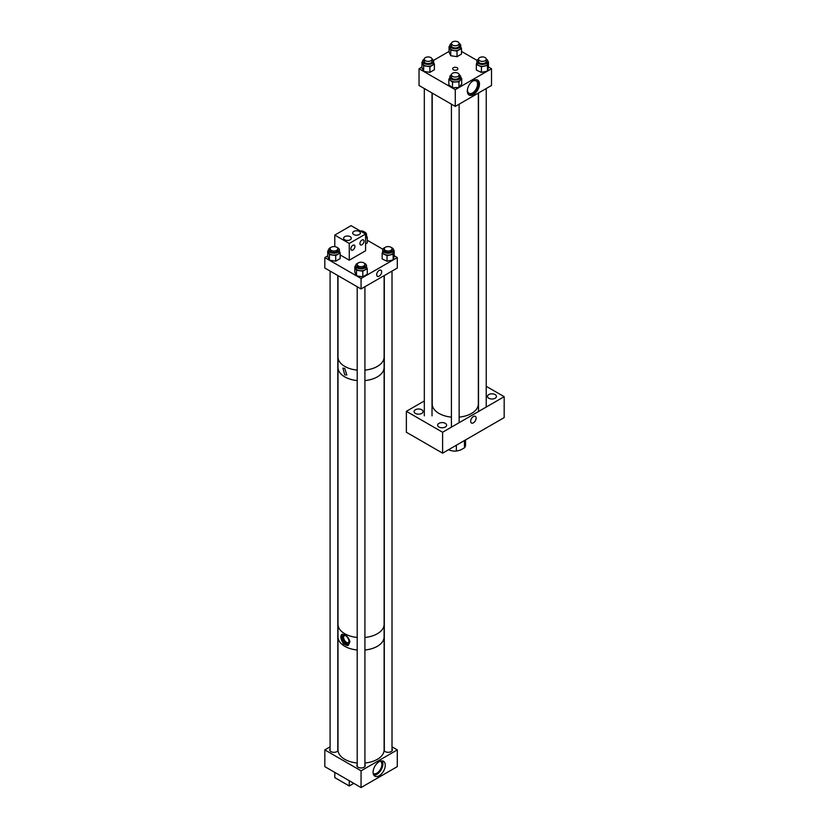 <?xml version="1.0" encoding="UTF-8"?>
<svg xmlns="http://www.w3.org/2000/svg" width="829" height="829" viewBox="0 0 829 829"><rect width="100%" height="100%" fill="white"/><g stroke="black" fill="none" stroke-linecap="round" stroke-linejoin="round"><path stroke-width="1.24" d="M473.39 80.548A8.611 4.974 -60 0 1 477.701 80.123A8.611 4.974 -60 0 1 479.017 87.024A8.611 4.974 -60 0 1 473.39 94.61A8.611 4.974 -60 0 1 469.09 95.034A8.611 4.974 -60 0 1 467.774 88.133A8.611 4.974 -60 0 1 473.39 80.548M468.675 94.744A8.611 4.974 120 0 0 472.52 94.102A8.611 4.974 120 0 0 478.022 86.91A8.611 4.974 120 0 0 477.245 79.905M457.111 67.688A2.591 1.503 0 0 0 454.282 67.367A2.591 1.503 0 0 0 452.675 68.745A2.591 1.503 0 0 0 453.442 69.802A2.591 1.503 0 0 0 456.271 70.133A2.591 1.503 0 0 0 457.867 68.745A2.591 1.503 0 0 0 457.111 67.688M467.546 88.983A7.129 4.114 120 0 0 468.955 93.252A7.129 4.114 120 0 0 472.52 92.9A7.129 4.114 120 0 0 477.183 86.61A7.129 4.114 120 0 0 476.095 80.9A7.129 4.114 120 0 0 472.52 81.252A7.129 4.114 120 0 0 471.691 81.812M455.276 106.402L491.514 85.48L491.514 68.745L455.276 89.667L419.039 68.745L419.039 85.48L455.276 106.402L455.276 89.667M449.059 51.419L433.443 60.434M421.951 67.066L419.039 68.745M491.514 68.745L488.436 66.973M477.11 60.434L461.494 51.419M473.39 422.842A3.865 2.228 -60 0 1 471.463 423.028A3.865 2.228 -60 0 1 470.872 419.93A3.865 2.228 -60 0 1 473.39 416.531A3.865 2.228 -60 0 1 475.328 416.334A3.865 2.228 -60 0 1 475.919 419.433A3.865 2.228 -60 0 1 473.39 422.842M415.412 413.422A4.487 2.591 180 0 1 414.096 411.588A4.487 2.591 180 0 1 416.873 409.194A4.487 2.591 180 0 1 421.764 409.754A4.487 2.591 180 0 1 423.08 411.588A4.487 2.591 180 0 1 420.303 413.982A4.487 2.591 180 0 1 415.412 413.422M438.955 427.018A4.487 2.591 180 0 1 437.639 425.184A4.487 2.591 180 0 1 440.406 422.79A4.487 2.591 180 0 1 445.297 423.35A4.487 2.591 180 0 1 446.613 425.184A4.487 2.591 180 0 1 443.847 427.577A4.487 2.591 180 0 1 438.955 427.018M488.789 398.241A4.487 2.591 180 0 1 487.473 396.407A4.487 2.591 180 0 1 490.24 394.013A4.487 2.591 180 0 1 495.141 394.583A4.487 2.591 180 0 1 496.447 396.407A4.487 2.591 180 0 1 493.68 398.801A4.487 2.591 180 0 1 488.789 398.241M406.365 411.319L442.603 432.241L442.603 453.162L406.365 432.241L406.365 411.319L424.313 400.956M442.603 453.162L504.177 417.609L504.177 396.687L486.24 386.324M442.603 432.241L504.177 396.687M465.525 439.93L465.525 445.214A10.249 5.917 180 0 1 464.468 447.826L464.468 440.541M456.364 445.214L456.364 451.09L460.416 450.095L464.468 447.826M456.364 451.09A10.249 5.917 180 0 1 448.593 449.701M478.54 59.004A5.461 3.15 0 0 0 476.913 61.253A5.461 3.15 0 0 0 481.545 64.361A5.461 3.15 0 0 0 487.846 61.253A5.461 3.15 0 0 0 486.229 59.004M476.913 61.253L476.913 63.139A5.461 3.15 0 0 0 481.545 66.258A5.461 3.15 0 0 0 487.846 63.139L487.846 61.253M478.53 60.538A4.052 2.342 0 0 0 478.333 61.253A4.052 2.342 0 0 0 481.763 63.564A4.052 2.342 0 0 0 486.426 61.253A4.052 2.342 0 0 0 486.24 60.538M487.473 65.439L487.473 71.045L488.436 67.439L488.436 61.833L487.473 65.439L481.411 66.797L476.333 64.444L476.913 62.237M488.436 61.833L487.846 61.564M487.473 71.045L481.411 72.403L481.411 66.797M481.411 72.403L476.333 70.05L476.333 64.444M451.432 43.357A5.461 3.15 0 0 0 449.815 45.595A5.461 3.15 0 0 0 451.411 47.833A5.461 3.15 0 0 0 457.37 48.517A5.461 3.15 0 0 0 460.737 45.595A5.461 3.15 0 0 0 459.142 43.367A5.461 3.15 0 0 0 459.121 43.357M449.815 45.595L449.815 47.491A5.461 3.15 0 0 0 451.411 49.719A5.461 3.15 0 0 0 457.37 50.403A5.461 3.15 0 0 0 460.737 47.491L460.737 45.595M451.422 44.88A4.052 2.342 0 0 0 451.225 45.595A4.052 2.342 0 0 0 452.416 47.253A4.052 2.342 0 0 0 456.82 47.761A4.052 2.342 0 0 0 459.328 45.595A4.052 2.342 0 0 0 459.131 44.88M449.059 46.476L450.738 50.113L457.028 51.077L457.028 56.683L450.738 55.719L449.059 52.082L449.059 46.476L449.815 46.041M457.028 51.077L461.494 48.507L460.737 46.88M457.028 56.683L461.494 54.113L461.494 48.507M450.738 55.719L450.738 50.113M424.324 59.004A5.461 3.15 0 0 0 422.707 61.253A5.461 3.15 0 0 0 424.303 63.481A5.461 3.15 0 0 0 430.261 64.165A5.461 3.15 0 0 0 433.629 61.253A5.461 3.15 0 0 0 432.033 59.014A5.461 3.15 0 0 0 432.013 59.004M422.707 61.253L422.707 63.139A5.461 3.15 0 0 0 424.303 65.367A5.461 3.15 0 0 0 430.261 66.051A5.461 3.15 0 0 0 433.629 63.139L433.629 61.253M424.313 60.538A4.052 2.342 0 0 0 424.116 61.253A4.052 2.342 0 0 0 425.308 62.9A4.052 2.342 0 0 0 429.723 63.408A4.052 2.342 0 0 0 432.22 61.253A4.052 2.342 0 0 0 432.023 60.538M421.951 62.123L423.64 65.76L429.919 66.734L429.919 72.341L423.64 71.367L421.951 67.74L421.951 62.123L422.707 61.688M429.919 66.734L434.386 64.154L433.629 62.527M429.919 72.341L434.386 69.76L434.386 64.154M423.64 71.367L423.64 65.76M451.432 74.662A5.461 3.15 0 0 0 449.815 76.9A5.461 3.15 0 0 0 452.758 79.698A5.461 3.15 0 0 0 458.416 79.48A5.461 3.15 0 0 0 460.737 76.9A5.461 3.15 0 0 0 459.121 74.662M449.815 76.9L449.815 78.786A5.461 3.15 0 0 0 452.758 81.584A5.461 3.15 0 0 0 458.416 81.366A5.461 3.15 0 0 0 460.737 78.786L460.737 76.9M451.422 76.185A4.052 2.342 0 0 0 451.225 76.9A4.052 2.342 0 0 0 453.411 78.973A4.052 2.342 0 0 0 457.608 78.807A4.052 2.342 0 0 0 459.328 76.9A4.052 2.342 0 0 0 459.131 76.185M448.852 79.169L448.852 84.776L452.479 87.76L452.479 82.154L448.852 79.169L449.815 77.967M452.479 82.154L458.965 81.812L461.701 78.403L460.737 77.615M452.479 87.76L458.965 87.428L461.701 84.019L461.701 78.403M458.965 87.428L458.965 81.812M379.174 761.696A8.611 4.974 120 0 0 373.547 769.281A8.611 4.974 120 0 0 374.874 776.172A8.611 4.974 120 0 0 379.174 775.747A8.611 4.974 120 0 0 384.801 768.162A8.611 4.974 120 0 0 383.485 761.26A8.611 4.974 120 0 0 379.174 761.696M373.858 775.219A8.611 4.974 120 0 0 376.832 774.39A8.611 4.974 120 0 0 382.138 760.867M330.097 748.919A4.207 2.425 0 0 0 329.745 749.893A4.207 2.425 0 0 0 330.978 751.602A4.207 2.425 0 0 0 335.051 752.235A4.207 2.425 0 0 0 338.014 750.494M384.096 750.494A4.207 2.425 0 0 0 385.195 751.602A4.207 2.425 0 0 0 389.775 752.131A4.207 2.425 0 0 0 392.366 749.893A4.207 2.425 0 0 0 392.013 748.919M357.206 764.576A4.207 2.425 0 0 0 356.853 765.54A4.207 2.425 0 0 0 358.087 767.26A4.207 2.425 0 0 0 362.667 767.778A4.207 2.425 0 0 0 365.257 765.54A4.207 2.425 0 0 0 364.915 764.576M373.195 773.509A7.129 4.114 120 0 0 373.257 773.54A7.129 4.114 120 0 0 376.832 773.188A7.129 4.114 120 0 0 381.485 766.908A7.129 4.114 120 0 0 380.397 761.188A7.129 4.114 120 0 0 380.335 761.146M324.823 749.893L324.823 766.628L361.061 787.55L361.061 770.815L324.823 749.893L330.097 746.846M392.013 746.846L397.298 749.893L397.298 766.628L361.061 787.55M397.298 749.893L361.061 770.815M342.025 634.206A6.404 3.699 -120 0 0 340.885 636.599L340.885 637.47A6.404 3.699 -120 0 0 343.745 643.553A6.404 3.699 -120 0 0 348.46 645.263M340.885 636.599L341.88 634.278L344.76 634.776C347.517 636.413 349.237 638.755 349.911 641.812L348.284 645.376L343.279 643.978L340.885 637.47M338.014 624.89L338.014 636.879A23.046 13.305 0 0 0 357.206 649.998A23.057 13.316 0 0 1 344.75 646.288A23.057 13.316 0 0 1 337.994 636.879L337.994 749.893A23.057 13.316 0 0 0 344.75 759.302A23.057 13.316 0 0 0 357.206 763.022M384.096 636.32A23.057 13.316 0 0 1 384.117 636.879A23.057 13.316 0 0 1 364.915 650.009A23.046 13.305 0 0 0 377.35 646.288A23.046 13.305 0 0 0 384.096 636.879L384.096 624.89M345.051 635.377A4 2.311 -120 0 0 344.47 635.553A4 2.311 -120 0 0 343.859 638.765A4 2.311 -120 0 0 346.47 642.288A4 2.311 -120 0 0 348.481 642.485A4 2.311 -120 0 0 348.926 642.081M345.403 643.729A5.005 2.891 -120 0 0 347.9 643.967A5.005 2.891 -120 0 0 348.667 639.967A5.005 2.891 -120 0 0 345.403 635.553A5.005 2.891 -120 0 0 342.905 635.304A5.005 2.891 -120 0 0 342.139 639.314A5.005 2.891 -120 0 0 345.403 643.729M343.496 635.097A5.005 2.891 -120 0 0 343.372 639.19A5.005 2.891 -120 0 0 346.47 643.107A5.005 2.891 -120 0 0 348.377 643.563M344.76 368.418L346.854 374.967L344.76 374.843L342.916 368.149L344.76 368.418M338.014 357.558L338.014 367.454A23.046 13.305 0 0 0 357.206 380.573A23.057 13.316 0 0 1 338.729 370.781A23.057 13.316 0 0 1 337.994 367.454L337.994 624.33A23.057 13.316 0 0 0 338.729 627.646A23.057 13.316 0 0 0 357.206 637.449M384.096 366.895A23.057 13.316 0 0 1 384.117 367.454A23.057 13.316 0 0 1 364.915 380.584A23.046 13.305 0 0 0 377.35 376.863A23.046 13.305 0 0 0 384.096 367.454L384.096 357.558M379.174 270.399A3.513 2.031 -60 0 1 380.936 270.223A3.513 2.031 -60 0 1 381.475 273.042A3.513 2.031 -60 0 1 379.174 276.14A3.513 2.031 -60 0 1 377.423 276.316A3.513 2.031 -60 0 1 376.884 273.497A3.513 2.031 -60 0 1 379.174 270.399M361.061 278.492L361.061 288.958L397.298 268.036L397.298 257.57L361.061 278.492L324.823 257.57L327.735 255.892M397.298 257.57L394.169 255.767M382.884 249.249L367.278 240.244M361.061 288.958L324.823 268.036L324.823 257.57M352.895 249.995A2.881 1.668 120 0 0 354.781 247.446A2.881 1.668 120 0 0 354.335 245.146A2.881 1.668 120 0 0 352.895 245.28A2.881 1.668 120 0 0 351.009 247.819A2.881 1.668 120 0 0 351.455 250.13A2.881 1.668 120 0 0 352.895 249.995M361.952 244.762A2.881 1.668 120 0 0 363.838 242.223A2.881 1.668 120 0 0 363.392 239.913A2.881 1.668 120 0 0 361.952 240.058A2.881 1.668 120 0 0 360.076 242.596A2.881 1.668 120 0 0 360.511 244.907A2.881 1.668 120 0 0 361.952 244.762M350.18 236.648A3.844 2.218 0 0 0 345.994 236.172A3.844 2.218 0 0 0 343.62 238.224A3.844 2.218 0 0 0 344.74 239.788A3.844 2.218 0 0 0 348.926 240.275A3.844 2.218 0 0 0 351.299 238.224A3.844 2.218 0 0 0 350.18 236.648M359.237 231.426A3.844 2.218 0 0 0 355.05 230.939A3.844 2.218 0 0 0 352.677 232.99A3.844 2.218 0 0 0 353.807 234.566A3.844 2.218 0 0 0 357.993 235.042A3.844 2.218 0 0 0 360.366 232.99A3.844 2.218 0 0 0 359.237 231.426M340.17 254.938L349.268 260.192L365.579 250.772L365.579 234.037L351.081 225.664L334.781 235.084L349.268 243.457L365.579 234.037M349.268 260.192L349.268 243.457M334.781 246.627L334.781 235.084M334.781 772.379L334.781 777.612L349.268 785.985L353.807 783.364M349.268 780.742L349.268 785.985M385.07 247.477A5.461 3.15 0 0 0 383.92 248.089A5.461 3.15 0 0 0 382.697 250.068A5.461 3.15 0 0 0 386.335 253.042A5.461 3.15 0 0 0 392.407 252.057A5.461 3.15 0 0 0 393.63 250.068A5.461 3.15 0 0 0 391.257 247.477M382.697 250.068L382.697 251.964A5.461 3.15 0 0 0 386.335 254.938A5.461 3.15 0 0 0 392.407 253.954A5.461 3.15 0 0 0 393.63 251.964L393.63 250.068M384.304 249.353A4.052 2.342 0 0 0 384.117 250.068A4.052 2.342 0 0 0 386.811 252.275A4.052 2.342 0 0 0 391.309 251.55A4.052 2.342 0 0 0 392.21 250.068A4.052 2.342 0 0 0 392.013 249.353M393.63 250.327L394.169 250.586L393.143 254.296L387.06 255.643L382.159 253.342L382.697 251.384M382.159 253.342L382.159 258.949L387.06 261.249L393.143 259.902L394.169 256.192L394.169 250.586M393.143 259.902L393.143 254.296M387.06 261.249L387.06 255.643M330.854 247.477A5.461 3.15 0 0 0 328.491 250.068A5.461 3.15 0 0 0 330.087 252.306A5.461 3.15 0 0 0 336.046 252.99A5.461 3.15 0 0 0 339.413 250.068A5.461 3.15 0 0 0 337.817 247.84A5.461 3.15 0 0 0 337.04 247.477M328.491 250.068L328.491 251.964A5.461 3.15 0 0 0 330.087 254.192A5.461 3.15 0 0 0 336.046 254.876A5.461 3.15 0 0 0 339.413 251.964L339.413 250.068M330.097 249.353A4.052 2.342 0 0 0 329.901 250.068A4.052 2.342 0 0 0 331.092 251.726A4.052 2.342 0 0 0 335.496 252.234A4.052 2.342 0 0 0 338.004 250.068A4.052 2.342 0 0 0 337.807 249.353M327.735 250.949L329.414 254.586L335.704 255.55L335.704 261.166L329.414 260.192L327.735 256.555L327.735 250.949L328.491 250.513M335.704 255.55L340.17 252.98L339.413 251.353M335.704 261.166L340.17 258.586L340.17 252.98M329.414 260.192L329.414 254.586M365.579 236.192A5.461 3.15 0 0 0 366.522 234.42A5.461 3.15 0 0 0 364.915 232.193A5.461 3.15 0 0 0 364.149 231.819M365.579 238.089A5.461 3.15 0 0 0 366.522 236.317L366.522 234.42M365.579 238.306L367.278 237.322L366.522 235.695M365.579 243.913L367.278 242.938L367.278 237.322M357.962 263.125A5.461 3.15 0 0 0 355.589 265.726A5.461 3.15 0 0 0 357.195 267.954A5.461 3.15 0 0 0 363.143 268.637A5.461 3.15 0 0 0 366.522 265.726A5.461 3.15 0 0 0 364.915 263.487A5.461 3.15 0 0 0 364.149 263.125M355.589 265.726L355.589 267.612A5.461 3.15 0 0 0 357.195 269.839A5.461 3.15 0 0 0 363.143 270.523A5.461 3.15 0 0 0 366.522 267.612L366.522 265.726M357.206 265.011A4.052 2.342 0 0 0 357.009 265.726A4.052 2.342 0 0 0 358.19 267.373A4.052 2.342 0 0 0 362.605 267.881A4.052 2.342 0 0 0 365.102 265.726A4.052 2.342 0 0 0 364.915 265.011M354.843 266.596L356.522 270.233L362.812 271.207L362.812 276.813L356.522 275.839L354.843 272.213L354.843 266.596L355.589 266.161M362.812 271.207L367.278 268.627L366.522 267M362.812 276.813L367.278 274.233L367.278 268.627M356.522 275.839L356.522 270.233M364.915 370.117A23.057 13.316 0 0 0 371.319 368.915A23.057 13.316 0 0 0 384.117 356.988L384.117 275.642M337.994 275.642L337.994 356.988A23.057 13.316 0 0 0 357.206 370.117M364.915 763.022A23.057 13.316 0 0 0 384.117 749.893L384.117 636.879M338.014 636.32A23.057 13.316 0 0 0 337.994 636.879M338.014 366.895A23.057 13.316 0 0 0 337.994 367.454M364.915 637.449A23.057 13.316 0 0 0 384.117 624.33L384.117 367.454M331.144 250.327A3.855 2.228 0 0 0 335.372 250.866A3.855 2.228 0 0 0 337.807 248.804A3.855 2.228 0 0 0 336.75 247.27A3.855 2.228 0 0 0 332.533 246.731A3.855 2.228 0 0 0 330.097 248.804A3.855 2.228 0 0 0 331.144 250.327M361.403 266.669A3.855 2.228 0 0 0 364.915 264.451A3.855 2.228 0 0 0 360.708 262.233A3.855 2.228 0 0 0 357.206 264.451A3.855 2.228 0 0 0 361.403 266.669M387.868 246.586A3.855 2.228 0 0 0 384.304 248.804A3.855 2.228 0 0 0 388.459 251.021A3.855 2.228 0 0 0 392.013 248.804A3.855 2.228 0 0 0 387.868 246.586M364.833 233.602A3.855 2.228 0 0 0 364.915 233.146A3.855 2.228 0 0 0 363.786 231.581A3.855 2.228 0 0 0 360.273 230.97M432.21 93.097L432.21 404.003A23.057 13.316 0 0 0 451.422 417.132M459.131 417.132A23.057 13.316 0 0 0 475.877 409.982A23.057 13.316 0 0 0 478.333 404.003L478.333 93.097M452.551 76.382A3.855 2.228 0 0 0 456.748 76.859A3.855 2.228 0 0 0 459.131 74.807A3.855 2.228 0 0 0 458.002 73.232A3.855 2.228 0 0 0 453.805 72.755A3.855 2.228 0 0 0 451.422 74.807A3.855 2.228 0 0 0 452.551 76.382M424.313 59.201A3.855 2.228 0 0 0 428.21 61.377A3.855 2.228 0 0 0 432.023 59.16A3.855 2.228 0 0 0 432.023 59.108A3.855 2.228 0 0 0 428.127 56.932A3.855 2.228 0 0 0 424.313 59.16A3.855 2.228 0 0 0 424.313 59.201M485.587 60.393A3.855 2.228 0 0 0 486.24 59.16A3.855 2.228 0 0 0 483.494 57.025A3.855 2.228 0 0 0 479.172 57.926A3.855 2.228 0 0 0 478.53 59.16A3.855 2.228 0 0 0 481.266 61.284A3.855 2.228 0 0 0 485.587 60.393M453.805 45.564A3.855 2.228 0 0 0 459.131 43.512A3.855 2.228 0 0 0 456.748 41.45A3.855 2.228 0 0 0 451.422 43.512A3.855 2.228 0 0 0 453.805 45.564M337.807 248.804L337.807 250.793M337.807 275.529L337.807 750.856M330.097 248.804L330.097 250.793M330.097 271.083L330.097 750.856M364.915 264.451L364.915 266.441M364.915 286.73L364.915 766.504M357.206 264.451L357.206 266.441M357.206 286.73L357.206 766.504M384.304 248.804L384.304 250.793M384.304 275.529L384.304 750.856M392.013 248.804L392.013 250.793M392.013 271.083L392.013 750.856M459.131 74.807L459.131 77.615M459.131 104.185L459.131 422.697M451.422 74.807L451.422 77.615M451.422 104.185L451.422 427.153M432.023 59.16L432.023 61.968M432.023 92.983L432.023 415.868M424.313 59.16L424.313 61.968M424.313 88.537L424.313 415.868M486.24 59.16L486.24 61.968M486.24 88.537L486.24 407.049M478.53 59.16L478.53 61.968M478.53 92.983L478.53 411.495M459.131 43.512L459.131 46.32M451.422 43.512L451.422 46.32"/></g></svg>
